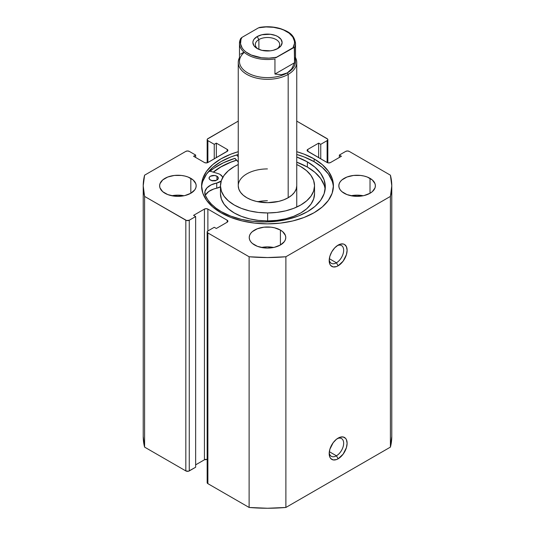 <?xml version="1.0" encoding="UTF-8"?>
<svg xmlns="http://www.w3.org/2000/svg" width="535" height="535" viewBox="0 0 535 535"><rect width="100%" height="100%" fill="white"/><g stroke="black" fill="none" stroke-linecap="round" stroke-linejoin="round"><path stroke-width="0.8" d="M336.421 455.8A10.232 5.912 120 0 0 343.651 443.742A10.232 5.912 120 0 0 337.237 438.667A10.232 5.912 -60 0 1 341.544 438.58A10.232 5.912 -60 0 1 343.109 446.779A10.232 5.912 -60 0 1 336.421 455.8L329.326 451.701L336.421 455.8A10.232 5.912 -60 0 1 331.305 456.308A10.232 5.912 -60 0 1 329.232 452.536A10.232 5.912 120 0 0 336.421 455.8L338.147 458.783L336.421 455.8M338.147 438.091A12.673 7.316 -60 0 1 347.108 443.261A12.673 7.316 -60 0 1 338.147 458.783L343.122 454.161L346.426 447.614L347.108 443.261L346.426 439.696L345.597 438.386L343.122 436.961L339.892 437.282L336.401 439.295L333.171 442.706L329.868 449.253L329.185 453.606L329.868 457.178L330.697 458.488L333.171 459.913L336.401 459.592L338.147 458.783A12.673 7.316 -60 0 1 329.185 453.606A12.673 7.316 -60 0 1 338.147 438.091L338.147 438.091M336.421 262.799A10.232 5.912 120 0 0 343.651 250.741A10.232 5.912 120 0 0 337.237 245.672A10.232 5.912 -60 0 1 341.544 245.578A10.232 5.912 -60 0 1 343.109 253.784A10.232 5.912 -60 0 1 336.421 262.799L329.326 258.706L336.421 262.799A10.232 5.912 -60 0 1 331.305 263.307A10.232 5.912 -60 0 1 329.232 259.535A10.232 5.912 120 0 0 336.421 262.799L338.147 265.788L336.421 262.799M338.147 245.09A12.673 7.316 -60 0 1 347.108 250.266A12.673 7.316 -60 0 1 338.147 265.788L343.122 261.167L346.426 254.62L347.108 250.266L346.426 246.702L344.48 244.462L343.122 243.96L339.892 244.281L338.147 245.09L334.716 247.859L331.814 251.778L329.868 256.258L329.185 260.612L329.868 264.176L330.697 265.487L333.171 266.918L336.401 266.597L338.147 265.788A12.673 7.316 -60 0 1 329.185 260.612A12.673 7.316 -60 0 1 338.147 245.09L338.147 245.09M314.112 158.888A65.919 38.059 180 0 1 333.419 185.799A65.919 38.059 180 0 1 292.725 220.962A65.919 38.059 180 0 1 220.888 212.709L230.879 217.444L242.275 220.962L254.64 223.128L267.5 223.857L280.36 223.128L292.725 220.962L304.121 217.444L314.112 212.709L322.304 206.945L328.396 200.364L332.148 193.229L333.419 185.799L332.148 178.376L328.396 171.24L322.304 164.66L314.112 158.888L304.121 154.16L296.744 151.693A65.919 38.059 180 0 1 314.112 158.888L314.112 161.677L314.112 158.888M333.372 187.196A65.919 38.059 0 0 0 314.112 161.677A65.919 38.059 0 0 0 296.744 154.481L304.121 156.942L314.112 161.677L322.304 167.442L328.396 174.022L332.148 181.164M183.993 195.75A18.277 10.553 0 0 0 171.809 195.75L177.901 195.148L183.993 195.75M190.821 178.342L190.821 193.262L194.787 189.838L195.823 187.859L196.178 185.799L195.823 183.746L193.095 179.941L188.052 177.025L184.896 176.055L181.465 175.453L174.336 175.453L167.743 177.025L162.7 179.941L159.972 183.746L159.624 185.799A18.277 10.553 180 0 1 170.906 176.055A18.277 10.553 180 0 1 190.821 178.342A18.277 10.553 180 0 1 196.178 185.799A18.277 10.553 180 0 1 184.896 195.549A18.277 10.553 180 0 1 164.974 193.262A18.277 10.553 180 0 1 159.624 185.799L159.972 187.859L162.7 191.664L167.743 194.573L174.336 196.151L181.465 196.151L184.896 195.549L190.821 193.262L190.821 178.342M273.592 247.478A18.277 10.553 0 0 0 261.408 247.478L267.5 246.876L273.592 247.478M280.42 230.07L280.42 244.99L284.386 241.573L285.423 239.593L285.777 237.533L285.423 235.474L282.694 231.668L280.42 230.07L274.495 227.783L271.064 227.181L263.936 227.181L257.348 228.759L252.306 231.668L250.614 233.494L249.577 235.474L249.223 237.533A18.277 10.553 180 0 1 260.505 227.783A18.277 10.553 180 0 1 280.42 230.07A18.277 10.553 180 0 1 285.777 237.533A18.277 10.553 180 0 1 274.495 247.277A18.277 10.553 180 0 1 254.58 244.99A18.277 10.553 180 0 1 249.223 237.533L249.577 239.593L250.614 241.573L252.306 243.392L257.348 246.307L263.936 247.879L267.5 248.086L274.495 247.277L280.42 244.99L280.42 230.07M363.191 195.75A18.277 10.553 0 0 0 351.007 195.75L357.099 195.148L363.191 195.75M370.026 178.342L370.026 193.262L372.3 191.664L375.028 187.859L375.376 185.799L375.028 183.746L372.3 179.941L367.257 177.025L364.094 176.055L360.664 175.453L353.535 175.453L346.947 177.025L341.905 179.941L340.213 181.766L339.177 183.746L338.822 185.799A18.277 10.553 180 0 1 350.104 176.055A18.277 10.553 180 0 1 370.026 178.342A18.277 10.553 180 0 1 375.376 185.799A18.277 10.553 180 0 1 364.094 195.549A18.277 10.553 180 0 1 344.179 193.262A18.277 10.553 180 0 1 338.822 185.799L339.177 187.859L340.213 189.838L341.905 191.664L346.947 194.573L353.535 196.151L360.664 196.151L364.094 195.549L370.026 193.262L370.026 178.342M391.781 436.5L390.41 447.113A124.28 71.75 0 0 0 391.781 436.5L391.781 185.799A124.28 71.75 180 0 0 390.41 175.186L349.174 151.378A2.434 1.404 180 0 0 345.73 151.378L339.35 155.063L341.424 156.253L330.563 162.52A2.434 1.404 180 0 1 327.119 162.52L327.119 140.638L327.119 162.52L307.819 151.378L307.819 149.392L318.673 143.126L320.746 144.316L327.119 140.638A2.434 1.404 180 0 0 327.835 139.642A2.434 1.404 180 0 0 327.119 138.645L296.744 121.111L327.647 139.1L327.835 139.642L327.119 140.638L320.746 144.316L318.673 143.126L307.819 149.392L307.103 150.388L307.291 150.923L327.119 162.52L328.844 162.934L330.563 162.52L341.424 156.253L339.35 155.063L345.73 151.378L347.449 150.97L349.174 151.378L390.41 175.186L391.781 185.799L390.41 196.412L285.884 256.76L267.5 257.549L249.116 256.76L207.881 232.952L207.165 231.963L207.881 230.966L214.254 227.288L216.327 228.478L227.181 222.212L227.897 221.216L227.181 220.219L207.881 209.078L206.156 208.67L204.437 209.078L193.576 215.344L195.649 216.541L189.27 220.219L186.615 220.527L144.59 196.412L143.219 185.799L144.59 175.186L185.826 151.378L187.551 150.97L189.27 151.378L195.649 155.063L193.576 156.253L204.437 162.52L206.156 162.934L207.881 162.52L227.709 150.923L227.897 150.388L227.181 149.392L216.327 143.126L214.254 144.316L207.881 140.638L207.165 139.642L207.353 139.1L238.256 121.111L207.881 138.645A2.434 1.404 180 0 0 207.165 139.642L207.165 162.807M238.256 151.693L230.879 154.16L220.888 158.888L212.696 164.66L206.604 171.24L202.852 178.376L201.581 185.799L202.852 193.229L206.604 200.364L212.696 206.945L220.888 212.709A65.919 38.059 180 0 1 201.581 185.799A65.919 38.059 180 0 1 238.256 151.693M391.781 185.799A124.28 71.75 180 0 1 390.41 196.412L390.41 447.113L285.884 507.461L285.884 256.76L390.41 196.412L390.41 447.113L285.884 507.461L267.5 508.25L249.116 507.461L207.881 483.653L207.165 482.657L207.353 482.122M207.165 459.491L204.437 459.779L195.649 464.848L204.437 459.779L204.437 209.078L204.437 459.779A2.434 1.404 0 0 1 207.165 459.491M207.165 231.963L207.165 482.657A2.434 1.404 0 0 0 207.881 483.653L207.881 232.952L249.116 256.76L249.116 507.461L207.881 483.653L207.881 232.952A2.434 1.404 180 0 1 207.165 231.963A2.434 1.404 180 0 1 207.881 230.966L207.881 209.078L227.181 220.219L227.181 222.212L216.327 228.478L214.254 227.288L207.881 230.966L207.881 209.078A2.434 1.404 180 0 0 204.437 209.078L193.576 215.344L195.649 216.541L195.649 467.236L189.27 470.92L189.27 220.219L195.649 216.541L195.649 467.236L188.48 471.221L185.826 470.92L144.59 447.113L143.219 436.5A124.28 71.75 0 0 0 144.59 447.113L144.59 196.412L185.826 220.219L185.826 470.92L144.59 447.113L144.59 196.412A124.28 71.75 180 0 1 143.219 185.799A124.28 71.75 180 0 1 144.59 175.186L185.826 151.378A2.434 1.404 180 0 1 189.27 151.378L195.649 155.063L195.649 157.45L195.649 155.063L193.576 156.253L204.437 162.52A2.434 1.404 180 0 0 207.881 162.52L207.881 140.638L214.254 144.316L214.254 158.841L214.254 144.316L216.327 143.126L216.327 157.644L216.327 143.126L227.181 149.392L227.181 151.378L207.881 162.52L207.881 140.638A2.434 1.404 180 0 1 207.165 139.642M339.35 155.063L339.35 157.45L339.35 155.063M318.673 143.126L318.673 157.644L318.673 143.126M320.746 144.316L320.746 158.841L320.746 144.316M227.181 149.392A2.434 1.404 180 0 1 227.897 150.388A2.434 1.404 180 0 1 227.181 151.378L227.181 149.392M307.819 149.392L307.819 151.378A2.434 1.404 180 0 1 307.103 150.388A2.434 1.404 180 0 1 307.819 149.392M227.181 220.219A2.434 1.404 180 0 1 227.897 221.216A2.434 1.404 180 0 1 227.181 222.212L227.181 220.219M185.826 220.219L185.826 470.92A2.434 1.404 0 0 0 189.27 470.92L189.27 220.219A2.434 1.404 180 0 1 185.826 220.219M202.852 181.164L206.604 174.022L212.696 167.442L220.888 161.677L230.879 156.942L238.256 154.481A65.919 38.059 0 0 0 201.628 187.196M209.753 171.481L213.813 168.324L223.443 162.767L234.765 158.4L238.256 161.938L234.952 158.34A69.45 40.098 0 0 0 210.128 171.167M213.271 172.123L220.888 166.853L230.879 162.118L236.604 160.139A65.919 38.059 180 0 0 213.271 172.123M285.884 256.76A124.28 71.75 180 0 1 249.116 256.76L249.116 507.461A124.28 71.75 0 0 0 285.884 507.461L285.884 256.76M267.42 200.752A29.244 16.886 0 0 0 257.756 201.715M238.256 185.846L238.837 189.143L240.516 192.306L243.231 195.221L246.882 197.769L251.323 199.863L256.385 201.414L267.58 202.685A29.244 16.886 180 0 1 238.256 185.799A29.244 16.886 180 0 1 267.42 168.92M314.533 185.799A47.033 27.151 180 0 0 296.744 164.533L300.663 166.545L306.535 170.652L310.902 175.34L313.604 180.429L314.533 185.725L313.65 191.022L311.002 196.124L306.675 200.826L300.851 204.945L293.735 208.336L285.616 210.857L276.802 212.415L267.634 212.957L267.634 220.915A47.033 27.151 0 0 0 314.533 193.757L314.533 185.799A47.033 27.151 180 0 1 267.634 212.957A47.033 27.151 180 0 1 220.467 185.799A47.033 27.151 180 0 1 238.256 164.533L234.149 166.652L228.325 170.779L223.998 175.48L221.35 180.576L220.467 185.879L221.396 191.176L224.098 196.265L228.465 200.946L234.337 205.052L241.479 208.423L249.624 210.917L258.452 212.448L267.634 212.957L267.634 220.915L276.802 220.373L285.616 218.815L293.735 216.294L300.851 212.903L306.675 208.784L311.002 204.082L313.65 198.98L314.533 193.683M213.385 172.156A65.792 37.985 180 0 1 236.664 160.206L230.792 162.232L220.848 166.974L213.385 172.156M220.467 193.837L221.396 199.134L224.098 204.223L228.465 208.911L234.337 213.01L241.479 216.381L249.624 218.875L258.452 220.407L267.634 220.915A47.033 27.151 0 0 1 220.467 193.757L220.467 185.799M296.744 185.799A29.244 16.886 180 0 1 267.58 202.685L278.768 201.381L283.811 199.809L288.231 197.703L291.856 195.141L294.544 192.219L296.196 189.049L296.744 185.752M276.896 49.013A12.185 7.035 0 0 0 275.692 39.329A12.185 7.035 0 0 0 258.887 39.563L257.161 36.574A14.619 8.44 180 0 1 277.839 36.574A14.619 8.44 180 0 1 277.839 48.511L281.009 45.776L282.119 42.546L281.009 39.316L277.839 36.574L275.625 35.524L270.356 34.267L261.903 34.748L257.161 36.574L253.991 39.316L253.162 40.901L252.881 42.546L253.991 45.776L257.161 48.511L261.903 50.343L270.356 50.825L273.097 50.343L277.839 48.511A14.619 8.44 180 0 1 257.161 48.511A14.619 8.44 180 0 1 257.161 36.574L258.887 39.563A12.185 7.035 180 0 1 272.161 38.038A12.185 7.035 180 0 1 279.685 44.532A12.185 7.035 180 0 1 276.896 49.013M258.887 49.367L258.887 39.563L258.887 49.367M294.517 57.151A28.021 16.177 180 0 1 287.315 72.887L288.178 74.378A29.244 16.886 0 0 0 295.521 57.619A29.244 16.886 180 0 1 296.744 62.441A29.244 16.886 180 0 1 288.178 74.378L288.178 197.736L288.178 74.378A29.244 16.886 180 0 1 256.312 78.036A29.244 16.886 180 0 1 238.256 62.441A29.244 16.886 180 0 1 239.479 57.619A29.244 16.886 0 0 0 252.527 76.946A29.244 16.886 0 0 0 288.178 74.378L287.315 72.887A28.021 16.177 180 0 1 249.671 73.93A28.021 16.177 180 0 1 244.274 52.397M274.943 58.937A28.021 16.177 180 0 1 239.479 43.342A28.021 16.177 180 0 1 240.482 39.042A28.021 16.177 0 0 0 239.493 43.91A28.021 16.177 0 0 0 274.943 58.937L274.943 74.057L274.943 58.937M240.576 38.707L239.479 43.342L239.479 61.445A28.021 16.177 0 0 0 256.773 76.391A28.021 16.177 0 0 0 287.315 72.887L291.722 68.828L294.517 62.762L274.943 74.057L281.597 74.673L274.943 74.057L294.517 62.762L291.722 68.828L287.315 72.887L281.597 74.673L287.315 72.887A28.021 16.177 0 0 0 295.521 61.445L295.521 43.342A28.021 16.177 180 0 1 294.517 47.642L294.517 62.762L294.297 47.341L275.599 57.894L276.428 57.285L269.011 58.134L261.481 57.767L251.236 55.025L245.886 51.935L243.826 50.103L242.228 48.117L240.549 43.857L240.971 39.503L241.967 37.39L240.549 38.761M295.507 42.773A28.021 16.177 0 0 1 294.517 47.642L293.033 47.702A27.051 15.615 180 0 0 286.626 31.505A27.051 15.615 180 0 0 258.572 27.807L241.967 37.39L258.572 27.807L265.989 26.951L273.519 27.318L280.587 28.877L283.764 30.067L289.114 33.157L292.772 36.975L294.451 41.228L294.504 43.422L293.033 47.702L276.428 57.285A27.051 15.615 180 0 1 248.374 53.587A27.051 15.615 180 0 1 241.967 37.39L240.703 38.487M240.482 54.162L243.278 52.55M258.104 49.013A12.185 7.035 180 0 1 255.315 44.532A12.185 7.035 180 0 1 258.887 39.563A12.185 7.035 0 0 0 258.104 49.013M210.422 180.021A4.628 2.675 180 0 1 209.058 178.128A4.628 2.675 180 0 1 211.913 175.661A4.628 2.675 180 0 1 216.956 176.236L216.956 180.021L216.956 176.236L214.582 175.507L210.409 176.242L209.406 177.112L209.152 178.657L209.84 179.62L211.927 180.603L216.267 180.349L218.233 178.65L218.226 177.607L216.956 176.236A4.628 2.675 180 0 1 218.32 178.128A4.628 2.675 180 0 1 215.465 180.596A4.628 2.675 180 0 1 210.422 180.021M214.856 180.716A4.628 2.675 0 0 0 212.522 180.716M222.7 177.961L222.346 176.67L220.052 174.443A9.015 5.203 180 0 0 217.885 173.521L209.158 170.872L217.885 173.521A9.015 5.203 180 0 1 220.052 174.443A9.015 5.203 180 0 1 222.66 177.613M325.146 189.39A60.903 35.163 -0 0 0 307.391 167.067L307.391 161.898A60.903 35.163 180 0 1 325.307 186.802A60.903 35.163 180 0 1 287.763 219.276A60.903 35.163 180 0 1 221.416 211.713A60.903 35.163 180 0 1 205.326 195.362A18.029 10.412 180 0 1 204.785 192.827A18.029 10.412 180 0 1 216.728 183.03L216.728 188.206A18.029 10.412 0 0 0 205.353 195.415M238.256 156.768L236.604 154.969L238.256 156.768M205.627 194.867L208.73 191.503L213.726 189.009L216.728 188.206A9.015 5.203 -0 0 0 220.467 186.735L216.728 188.206L216.728 183.03L221.209 181.004A9.015 5.203 180 0 1 216.728 183.03L211.031 184.95L206.911 187.925L204.918 191.563L205.326 195.362L207.868 199.889L211.445 204.169L215.986 208.142L221.416 211.713L230.659 216.08L241.198 219.317L252.634 221.303L264.517 221.971L276.394 221.283L287.817 219.27L298.336 216.006L307.551 211.626L315.108 206.289L320.712 200.204L324.163 193.603L325.307 186.742L324.116 179.88L320.632 173.286L314.981 167.214L307.391 161.898L296.744 157.009A60.903 35.163 180 0 1 307.391 161.898L307.391 167.067A60.903 35.163 -0 0 0 296.744 162.179L307.391 167.067L314.981 172.39L320.632 178.463L324.116 185.056M215.451 180.83L211.907 180.837M327.835 139.642L327.835 162.807M143.219 436.5L143.219 185.799M238.256 185.805L238.256 62.441M296.744 62.441L296.744 207.065M259.475 27.439C266.784 26.222 273.833 26.63 280.608 28.663C287.763 31.378 294.083 33.805 295.521 43.342"/></g></svg>
